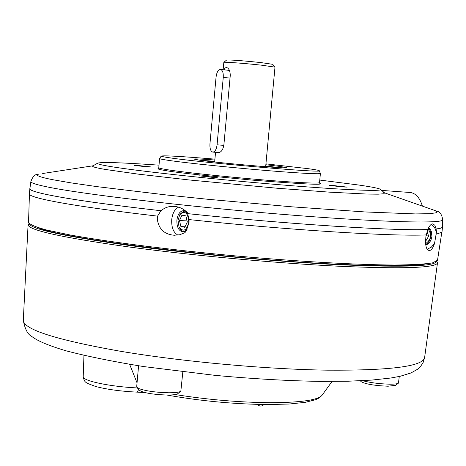 <?xml version="1.0" encoding="UTF-8"?>
<svg xmlns="http://www.w3.org/2000/svg" width="466" height="466" viewBox="0 0 466 466"><rect width="100%" height="100%" fill="white"/><g stroke="black" fill="none" stroke-linecap="round" stroke-linejoin="round"><path stroke-width="0.7" d="M159.011 165.15C120.723 162.5 100.202 161.871 97.441 163.269C97.132 163.927 101.262 164.976 109.836 166.42C135.321 170.731 205.914 178.507 271.189 184.035C336.574 189.586 381.864 191.701 380.64 189.54C380.064 188.573 372.765 187.07 358.733 185.025L319.775 180.062M265.929 163.869L308.276 168.686C315.29 169.647 318.954 170.323 319.274 170.719C325.926 173.399 201.108 162.651 169.24 157.741C163.677 156.925 161.009 156.366 161.219 156.058C164.189 155.394 182.09 156.419 214.919 159.139M214.838 160.007C201.493 159.011 194.549 158.702 194.002 159.081L199.046 160.088C218.1 162.96 288.996 169.082 286.497 167.661L280.433 166.496L265.847 164.737M201.166 160.38L214.721 161.265M265.725 165.995L279.216 167.62M436.951 261.653L437.487 262.906C436.001 267.903 403.381 269.028 339.638 266.278C276.484 263.243 191.043 255.385 127.463 246.764C62.252 237.549 29.119 230.268 28.065 224.927L28.822 223.791M436.211 260.686C438.529 266.255 406.154 267.595 339.085 264.711C276.507 261.676 191.94 253.906 128.808 245.396C64.034 236.297 30.89 229.109 29.387 223.82M426.769 263.791C413.913 266.249 383.943 266.389 336.86 264.216C224.699 259.148 59.205 238.342 38.439 227.763M138.583 365.787L136.689 386.838L138.781 388.562C145.794 391.021 155.755 392.424 168.657 392.774C175.402 392.786 179.462 392.261 180.843 391.195L182.835 371.88M360.369 380.786L361.068 381.631C365.391 384.083 374.361 385.615 387.986 386.227L395.727 385.295L398.36 383.198M362.554 380.675C370.254 382.72 379.277 383.885 389.611 384.182C394.551 384.217 397.498 383.862 398.453 383.128L399.275 376.476M136.981 387.485L139.392 390.292C143.592 392.937 152.854 394.521 167.172 395.04C173.072 395.046 176.626 394.58 177.843 393.642L180.715 391.3M189.074 219.585L189.056 222.463L186.388 230.571L184.967 232.656L179.736 234.753L174.133 235.231C164.242 234.363 158.626 228.94 157.281 218.962L157.56 216.131C103.598 209.846 65.904 204.318 44.497 199.535C34.216 197.188 29.148 195.301 29.311 193.873L29.941 188.322M178.519 207.172C174.762 209.088 172.502 213.236 171.727 219.614C171.389 227.53 173.445 232.685 177.901 235.085M187.414 212.682L189.056 219.585C286.776 229.954 393.042 236.559 426.291 234.916L427.823 229.488C429.53 225.573 431.236 223.709 432.943 223.901L434.813 225.241L436.112 228.94C440.236 228.474 442.316 227.816 442.362 226.971L442.7 219.766C443.719 224 377.198 222.171 279.705 214.127C182.346 206.118 79.68 193.844 46.105 186.68C35.766 184.507 30.692 182.8 30.878 181.559L29.888 188.707C29.684 190.058 34.752 191.875 45.091 194.159C66.982 198.883 105.636 204.411 161.05 210.743C164.847 207.492 169.234 206.048 174.202 206.403C179.334 206.753 183.738 208.844 187.414 212.682M187.693 213.393L183.802 210.632C180.08 210.894 177.779 214.063 176.894 220.133C176.719 226.884 178.618 230.781 182.596 231.823L184.996 231.235L187.14 229.208M425.761 245.174C429.238 243.607 431.283 240.666 431.9 236.344L431.295 231.381L430.392 229.546L428.673 227.612M436.112 228.94L436.461 232.085L434.597 227.548L431.359 224.338M436.461 232.085L434.539 243.473C432.85 248.361 431.044 250.691 429.122 250.469C426.046 249.863 425.015 244.941 426.017 235.709M427.264 249.188L431.324 247.149L434.539 243.473M157.56 216.131L160.904 210.731C105.497 204.405 66.848 198.877 44.963 194.147C34.665 191.875 29.597 190.064 29.748 188.718M187.786 213.644C287.015 224.152 395.477 231.049 427.823 229.488M184.396 210.725L180.161 214.115M425.668 244.603L427.374 243.415L429.244 241.19L430.84 236.932L430.677 232.318L429.803 230.006L428.423 228.095M422.406 206.118C419.901 198.079 416.033 193.565 410.791 192.563L409.911 192.481M413.377 202.949L418.089 204.603M188.788 222.177C186.575 230.763 183.324 232.365 179.031 226.994L178.024 220.302L179.725 214.843C184.961 210.143 187.979 212.583 188.788 222.177M179.183 227.297L180.977 230.245L183.458 231.788M146.65 166.805L151.537 167.003L139.386 165.646L134.458 165.447L146.65 166.805M212.292 177.325L217.243 177.494L198.883 175.799L212.292 177.325M343.011 186.965L347.199 187.111L333.773 185.585L329.549 185.439L343.011 186.965M223.831 145.38L217.069 144.81C216.422 149.464 215.001 151.893 212.805 152.097C210.679 151.368 209.723 148.642 209.939 143.924L216.067 77.03C216.754 72.183 218.239 69.655 220.529 69.451C222.573 70.174 223.482 72.818 223.261 77.391L230.029 78.102L223.831 145.38C222.835 149.994 221.059 152.394 218.507 152.563L212.927 152.108M224.012 69.824L225.043 67.989L226.482 67.477C228.899 68.228 230.163 70.908 230.268 75.509L230.029 78.102M265.661 166.717L274.992 67.127L261.828 65.217C246.124 63.469 223.948 61.803 223.831 62.351L223.127 69.731M272.668 64.314L260.809 62.572C242.431 60.673 231.037 59.823 226.627 60.021L226.604 60.038M217.069 144.81L223.261 77.391M425.633 241.272L428.697 236.134L426.029 235.65M428.697 236.134L427.083 231.759M179.468 220.552L180.907 226.587L184.827 227.286L187.32 221.921L185.87 215.863L181.938 215.199L179.468 220.552L187.076 220.896M180.907 226.587L185.072 226.761M428.033 228.957C432.04 234.643 431.213 239.565 425.557 243.712M427.916 229.505C395.529 231.066 287.039 224.163 187.781 213.655M442.38 226.581L442.496 227.006C442.42 227.845 440.329 228.497 436.217 228.957M442.496 227.006L441.978 232.155L436.357 234.171M29.434 194.322L28.531 222.381C29.731 224.519 35.783 227.07 46.693 230.029L69.714 234.887C107.599 241.784 167.667 249.526 231.695 255.566C295.747 261.403 356.21 264.845 394.719 265.038C412.13 264.88 424.73 264.158 432.53 262.876L437.504 260.325L441.774 232.575M268.049 404.558C234.573 404.179 201.364 401.098 168.424 395.302L167.807 395.046M144.967 392.564L137.295 392.145L138.647 389.425M137.051 382.86L129.641 364.342M23.3 320.521C24.162 329.643 56.421 339.871 120.065 351.201C182.113 361.639 265.608 369.264 327.627 370.173C390.269 370.552 422.592 366.41 424.59 357.748L423.058 362.717L420.454 366.567L417.501 369.288L410.977 372.957L400.09 376.301L390.648 378.043L371.594 380.105L347.956 381.235L320.189 381.392C287.598 380.839 252.473 378.817 214.814 375.34L143.72 366.579C113.512 361.686 87.637 356.432 66.102 350.828C40.67 343.261 34.519 338.485 31.513 336.271C27.756 334.402 25.018 329.147 23.3 320.521L28.065 224.927M175.228 394.556C207.387 399.659 239.017 402.374 270.111 402.688C300.832 402.595 318.167 400.09 322.111 395.18L332.06 381.444M383.349 192.365L384.462 192.813L383.996 193.745L378.188 194.176L367.027 194.066L329.753 192.173L277.095 188.229L188.736 179.917L138.612 174.185L105.223 169.438C95.064 167.673 91.016 166.455 93.084 165.785L42.68 173.509M319.274 170.719L320.41 173.439C319.53 174.179 305.976 173.562 279.751 171.581C241.126 168.64 185.864 163.03 167.743 160.252C162.308 159.436 159.599 158.859 159.605 158.527L158.778 167.725C158.766 168.127 161.469 168.762 166.898 169.636C184.996 172.624 240.223 178.327 278.849 181.146C305.073 183.039 318.633 183.534 319.53 182.637L319.775 183.371M158.446 168.36C156.838 168.867 159.314 169.612 165.867 170.608C174.971 172.373 203.759 175.536 252.222 180.097C302.877 184.157 325.379 185.229 319.74 183.324M432.582 209.683L436.362 211.005L436.846 212.677L429.967 213.678L415.521 213.923L364.936 211.943L291.413 206.787L207.644 199.256L166.91 195.027L97.26 186.668L71.275 182.911L52.442 179.655C39.377 177.033 34.804 175.187 38.725 174.115C35.253 173.981 32.643 176.463 30.878 181.559M137.295 392.145C120.811 391.323 106.918 389.436 95.629 386.483C84.975 382.429 84.626 382.953 83.21 376.662C82.103 380.769 110.32 386.745 137.359 387.928M321.919 395.442L319.321 397.836L315.674 399.694L305.207 402.344L288.996 404.039L268.136 404.558M442.7 219.766C441.908 214.43 439.793 211.506 436.362 211.005L384.462 192.813L380.64 189.54M159.605 158.527L161.219 156.058M29.09 223.546L28.42 224.152M174.826 235.254L174.133 235.231M215.542 152.318L214.657 161.987M226.627 60.021L223.831 62.351M220.529 69.451L229.435 70.407M272.651 64.291L274.969 67.092M320.41 173.439L319.53 182.637M158.399 168.395L158.778 167.725M93.084 165.785L97.441 163.269M257.354 404.383C259.515 406.556 261.717 406.602 263.948 404.517M179.725 214.843L180.336 213.83M410.424 192.516L381.153 190.367M186.65 230.117L186.388 230.571M166.95 395.04L168.424 395.302M83.21 376.662L83.95 355.395M436.735 261.362L437.283 262.078M424.59 357.748L437.487 262.906"/></g></svg>
